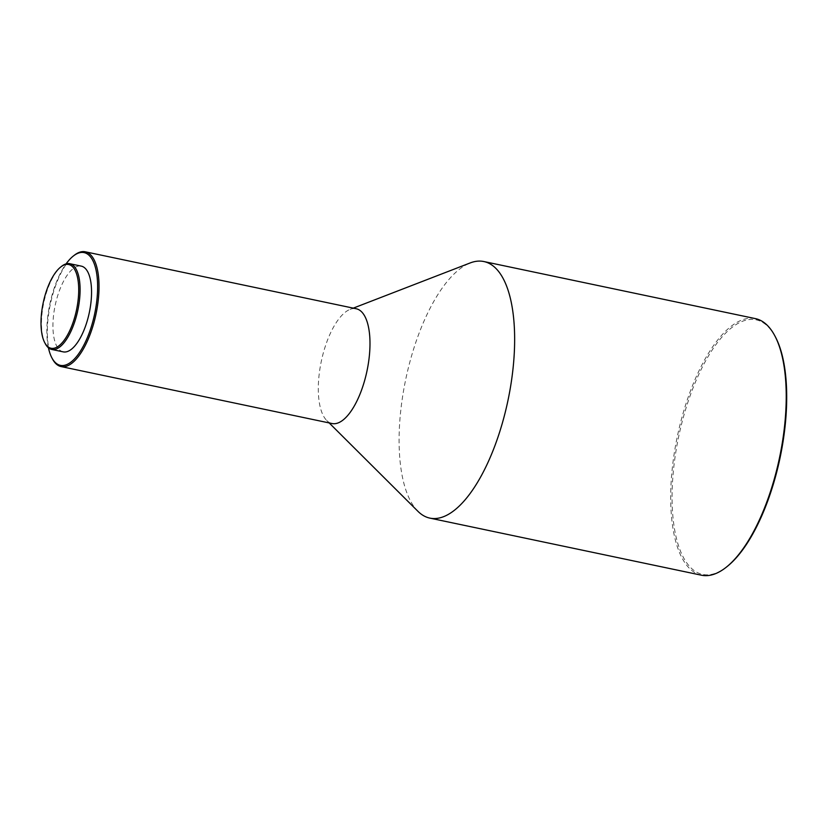 <?xml version="1.0" encoding="UTF-8"?>
<svg xmlns="http://www.w3.org/2000/svg" width="827" height="827" viewBox="0 0 827 827"><rect width="100%" height="100%" fill="white"/><g stroke="black" fill="none" stroke-linecap="round" stroke-linejoin="round"><path stroke-width="0.62" stroke-dasharray="4.13 3.1" d="M45.258 343.65A43.81 17.45 101.9 0 1 41.836 315.563A43.81 17.45 101.9 0 1 61.487 266.397M63.234 351.868A43.81 17.45 101.9 0 1 53.29 317.971A43.81 17.45 101.9 0 1 81.253 266.118M48.421 347.774A57.611 22.949 101.9 0 1 47.325 320.804A57.611 22.949 101.9 0 1 66.057 263.896M52.38 358.804A58.645 23.352 101.9 0 1 47.801 321.207A58.645 23.352 101.9 0 1 74.12 255.398M332.082 423.538A58.645 23.352 101.9 0 1 326.737 420.498A58.645 23.352 101.9 0 1 318.777 378.156A58.645 23.352 101.9 0 1 350.1 309.37A58.645 23.352 101.9 0 1 356.21 308.75M417.966 511.344A131.09 52.204 101.9 0 1 400.154 416.705A131.09 52.204 101.9 0 1 470.17 262.945M701.492 575.21A131.09 52.204 101.9 0 1 671.751 473.788A131.09 52.204 101.9 0 1 755.423 318.622M727.295 566.392A130.056 51.801 101.9 0 1 673.126 473.768A130.056 51.801 101.9 0 1 716.761 343.474A130.056 51.801 101.9 0 1 775.488 337.075M350.1 309.37L353.294 308.13M326.737 420.498L329.167 422.917"/><path stroke-width="1.24" d="M41.35 315.159A42.777 17.036 101.9 0 1 60.547 267.152A42.777 17.036 101.9 0 1 78.358 297.617A42.777 17.036 101.9 0 1 64.01 340.476A42.777 17.036 101.9 0 1 44.689 342.574A42.777 17.036 101.9 0 1 41.35 315.159M60.547 267.152L61.487 266.397A43.81 17.45 101.9 0 1 69.799 263.71A43.81 17.45 101.9 0 1 79.733 297.606A43.81 17.45 101.9 0 1 51.77 349.459A43.81 17.45 101.9 0 1 45.258 343.65L44.689 342.574M69.799 263.71L81.253 266.118A43.81 17.45 101.9 0 1 91.197 300.015A43.81 17.45 101.9 0 1 63.234 351.868L51.77 349.459M66.057 263.896A57.611 22.949 101.9 0 1 73.169 256.153A57.611 22.949 101.9 0 1 97.162 297.182A57.611 22.949 101.9 0 1 77.831 354.897A57.611 22.949 101.9 0 1 51.822 357.729A57.611 22.949 101.9 0 1 48.421 347.774M73.169 256.153L74.12 255.398A58.645 23.352 101.9 0 1 85.233 251.79A58.645 23.352 101.9 0 1 98.547 297.172A58.645 23.352 101.9 0 1 61.105 366.578A58.645 23.352 101.9 0 1 52.38 358.804L51.822 357.729M85.233 251.79L356.21 308.75A58.645 23.352 101.9 0 1 369.514 354.121A58.645 23.352 101.9 0 1 332.082 423.538L61.105 366.578M353.294 308.13L470.17 262.945A131.09 52.204 101.9 0 1 483.836 261.539A131.09 52.204 101.9 0 1 513.577 362.96A131.09 52.204 101.9 0 1 429.906 518.126A131.09 52.204 101.9 0 1 417.966 511.344L329.167 422.917M483.836 261.539L755.423 318.622A131.09 52.204 101.9 0 1 774.93 336.01A131.09 52.204 101.9 0 1 785.164 420.044A131.09 52.204 101.9 0 1 726.354 567.146A131.09 52.204 101.9 0 1 701.492 575.21L429.906 518.126M774.93 336.01L775.488 337.075A130.056 51.801 101.9 0 1 785.65 420.457A130.056 51.801 101.9 0 1 727.295 566.392L726.354 567.146"/></g></svg>
